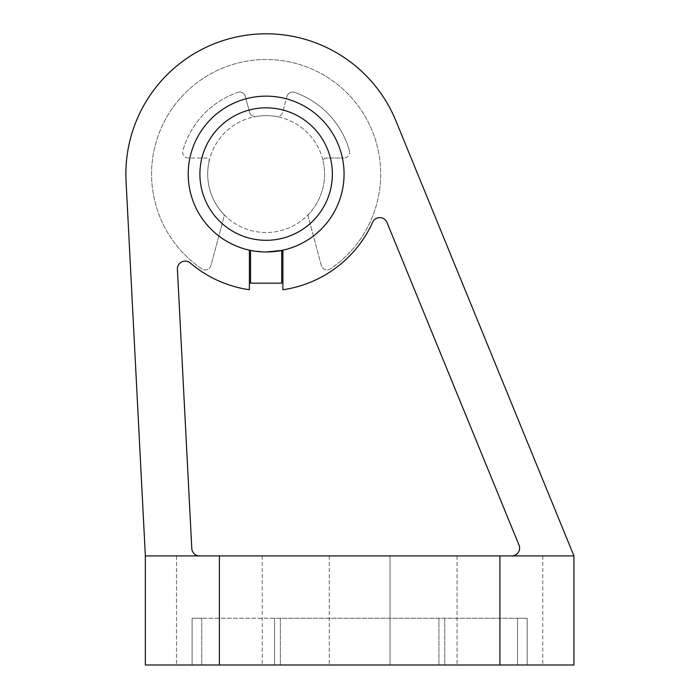 <?xml version="1.0" encoding="UTF-8"?>
<svg xmlns="http://www.w3.org/2000/svg" width="700" height="700" viewBox="0 0 700 700"><rect width="100%" height="100%" fill="white"/><g stroke="black" fill="none" stroke-linecap="round" stroke-linejoin="round"><path stroke-width="0.53" stroke-dasharray="3.5 2.62" d="M199.57 555.905A7.796 7.796 0 0 1 191.791 548.511A7.796 7.796 0 0 0 199.57 555.905A7.796 7.796 0 0 1 191.791 548.511L177.406 269.299A7.796 7.796 0 0 1 190.251 262.973A116.891 116.891 0 0 0 249.384 289.748A116.891 116.891 0 0 1 190.251 262.973A7.796 7.796 0 0 0 177.406 269.299A7.796 7.796 0 0 1 190.251 262.973A116.891 116.891 0 0 0 249.384 289.748L249.384 250.171A77.928 77.928 0 0 0 344.059 174.072A77.928 77.928 0 0 0 271.757 96.346A77.928 77.928 0 0 0 189.026 162.855A77.928 77.928 0 0 0 282.887 250.171A77.928 77.928 0 0 0 330.636 130.34A77.928 77.928 0 0 0 201.644 130.34A77.928 77.928 0 0 0 282.887 250.171L282.887 289.748A116.891 116.891 0 0 0 372.662 222.197A7.796 7.796 0 0 1 386.969 222.451A7.796 7.796 0 0 0 372.662 222.197A116.891 116.891 0 0 1 282.887 289.748A116.891 116.891 0 0 0 372.662 222.197A7.796 7.796 0 0 1 386.969 222.451L519.024 545.16A7.796 7.796 0 0 1 511.814 555.905L573.939 555.905L395.955 120.951A140.263 140.263 0 0 0 126.061 181.282L145.355 555.905L511.814 555.905A7.796 7.796 0 0 0 519.024 545.16A7.796 7.796 0 0 1 511.814 555.905M282.887 250.171L282.887 289.748L282.887 250.171A77.928 77.928 0 0 0 344.059 174.072A77.928 77.928 0 0 0 227.176 106.584A77.928 77.928 0 0 0 227.176 241.553A77.928 77.928 0 0 0 344.059 174.072A77.928 77.928 0 0 0 271.757 96.346A77.928 77.928 0 0 0 189.026 162.855A77.928 77.928 0 0 0 249.384 250.171L249.384 289.748L249.384 250.171M542.771 555.905L457.056 555.905L542.771 555.905L542.771 665L457.056 665L542.771 665L457.056 665L542.771 665L542.771 555.905L457.056 555.905L542.771 555.905M390.04 555.905L329.254 555.905L390.04 555.905L390.04 665L329.254 665L390.04 665L329.254 665L390.04 665L390.04 555.905L329.254 555.905L390.04 555.905M262.238 555.905L176.523 555.905L262.238 555.905L262.238 665L176.523 665L262.238 665L176.523 665L262.238 665L262.238 555.905L176.523 555.905L262.238 555.905M145.355 555.905L573.939 555.905L573.939 665L145.355 665L145.355 555.905L573.939 555.905L395.955 120.951A140.263 140.263 0 0 0 126.061 181.282L145.355 555.905M192.106 665L274.558 665L192.106 665L192.106 618.249L192.106 665M274.558 665L517.536 665L274.558 665L274.558 618.249L201.758 618.249L517.536 618.249L274.558 618.249L274.558 665M517.536 665L527.188 665L517.536 665L517.536 618.249L527.188 618.249L527.188 665L527.188 618.249L517.536 618.249L517.536 665M192.106 618.249L201.758 618.249L192.106 618.249M395.955 120.951A140.263 140.263 0 0 0 126.061 181.282M188.213 174.072A77.928 77.928 0 0 1 305.104 106.584A77.928 77.928 0 0 1 305.104 241.553A77.928 77.928 0 0 1 188.213 174.072A77.928 77.928 0 0 1 305.104 106.584A77.928 77.928 0 0 1 305.104 241.553A77.928 77.928 0 0 1 188.213 174.072A77.928 77.928 0 0 1 305.104 106.584A77.928 77.928 0 0 1 305.104 241.553A77.928 77.928 0 0 1 188.213 174.072M266.149 252L250.556 250.425C249.611 252.131 282.642 252.131 281.724 250.425M281.724 283.168L250.556 283.168M207.69 174.072A58.441 58.441 0 0 1 295.356 123.454A58.441 58.441 0 0 1 295.356 224.682A58.441 58.441 0 0 1 207.69 174.072A58.441 58.441 0 0 1 295.356 123.454A58.441 58.441 0 0 1 295.356 224.682A58.441 58.441 0 0 1 207.69 174.072M199.903 174.072A66.237 66.237 0 0 1 299.259 116.707A66.237 66.237 0 0 1 299.259 231.429A66.237 66.237 0 0 1 199.903 174.072M210.91 265.641A5.845 5.845 0 0 1 201.985 268.975A114.546 114.546 0 0 1 180.145 98.385A114.546 114.546 0 0 1 352.126 98.385A114.546 114.546 0 0 1 330.286 268.975A5.845 5.845 0 0 1 321.37 265.641L308.236 216.633A2.922 2.922 0 0 1 308.919 213.885A2.922 2.922 0 0 0 308.236 216.633L321.37 265.641A5.845 5.845 0 0 0 330.286 268.975A114.546 114.546 0 0 0 352.126 98.385A114.546 114.546 0 0 0 180.145 98.385A114.546 114.546 0 0 0 201.985 268.975A5.845 5.845 0 0 0 210.91 265.641L224.035 216.633L210.91 265.641M323.234 161.577A58.441 58.441 0 0 1 308.919 213.885A58.441 58.441 0 0 0 323.234 161.577A2.922 2.922 0 0 1 326.086 158.034L343.761 158.034L326.086 158.034A2.922 2.922 0 0 0 323.234 161.577M349.387 150.605A5.845 5.845 0 0 1 343.761 158.034A5.845 5.845 0 0 0 349.387 150.605A86.494 86.494 0 0 0 294.516 92.365A86.494 86.494 0 0 1 349.387 150.605M286.956 96.373A5.845 5.845 0 0 1 294.516 92.365A5.845 5.845 0 0 0 286.956 96.373L282.704 112.227A5.845 5.845 0 0 1 276.071 116.48A5.845 5.845 0 0 0 282.704 112.227L286.956 96.373M256.209 116.48A58.441 58.441 0 0 1 276.071 116.48A58.441 58.441 0 0 0 256.209 116.48A5.845 5.845 0 0 1 249.568 112.227L245.315 96.373L249.568 112.227A5.845 5.845 0 0 0 256.209 116.48M237.755 92.365A5.845 5.845 0 0 1 245.315 96.373A5.845 5.845 0 0 0 237.755 92.365A86.494 86.494 0 0 0 182.884 150.605A86.494 86.494 0 0 1 237.755 92.365M188.51 158.034A5.845 5.845 0 0 1 182.884 150.605A5.845 5.845 0 0 0 188.51 158.034L206.185 158.034A2.922 2.922 0 0 1 209.046 161.577A2.922 2.922 0 0 0 206.185 158.034L188.51 158.034M223.352 213.885A58.441 58.441 0 0 1 209.046 161.577A58.441 58.441 0 0 0 223.352 213.885A2.922 2.922 0 0 1 224.035 216.633A2.922 2.922 0 0 0 223.352 213.885M499.914 555.905L499.914 665M219.38 555.905L219.38 665M201.758 618.249L201.758 665L201.758 618.249M280.368 618.249L280.368 665L280.368 618.249M438.926 618.249L438.926 665L438.926 618.249M444.736 618.249L444.736 665L444.736 618.249M457.056 555.905L457.056 665L457.056 555.905M329.254 555.905L329.254 665L329.254 555.905M176.523 555.905L176.523 665L176.523 555.905"/><path stroke-width="1.05" d="M199.57 555.905A7.796 7.796 0 0 1 191.791 548.511L177.406 269.299A7.796 7.796 0 0 1 190.251 262.973A116.891 116.891 0 0 0 249.384 289.748L249.384 250.171M282.887 250.171L282.887 289.748A116.891 116.891 0 0 0 372.662 222.197A7.796 7.796 0 0 1 386.969 222.451L519.024 545.16A7.796 7.796 0 0 1 511.814 555.905M126.061 181.282L145.355 555.905L573.939 555.905L395.955 120.951A140.263 140.263 0 0 0 126.061 181.282L145.355 555.905L145.355 665L573.939 665L573.939 555.905L395.955 120.951M188.213 174.072A77.928 77.928 0 0 1 305.104 106.584A77.928 77.928 0 0 1 305.104 241.553A77.928 77.928 0 0 1 188.213 174.072M250.556 250.425L250.556 283.168L281.724 283.168L281.724 250.425L266.149 252M199.903 174.072A66.237 66.237 0 0 1 299.259 116.707A66.237 66.237 0 0 1 299.259 231.429A66.237 66.237 0 0 1 199.903 174.072M219.38 555.905L219.38 665M499.914 555.905L499.914 665"/></g></svg>
